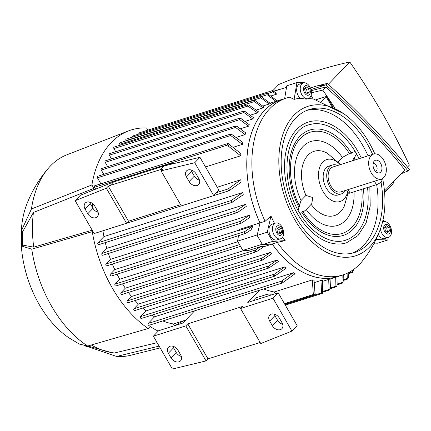 <?xml version="1.0" encoding="UTF-8"?>
<svg xmlns="http://www.w3.org/2000/svg" width="431" height="431" viewBox="0 0 431 431"><rect width="100%" height="100%" fill="white"/><g stroke="black" fill="none" stroke-linecap="round" stroke-linejoin="round"><path stroke-width="0.65" d="M369.825 186.779L370.207 206.061L366.135 222.924L357.967 235.638L346.476 242.815A63.303 40.185 -107.6 0 1 297.39 213.701A63.303 40.185 -107.6 0 1 308.17 122.145C324.516 116.623 345.296 129.106 357.8 151.249L361.318 157.972M359.023 158.7A60.561 38.445 72.4 0 0 356.485 153.797L355.176 151.523A60.561 38.445 72.4 0 0 312.717 123.912A60.561 38.445 72.4 0 0 310.826 124.263M299.389 205.587L301.032 200.534L305.962 195.399L312.858 197.565L311.705 203.782L305.627 210.118L303.106 212.063M349.665 150.629L351.093 152.8C351.491 153.775 350.931 154.018 349.422 153.538A53.094 33.71 72.4 0 0 299.669 139.278C287.455 152.337 287.321 183.536 299.793 206.363L298.893 207.236A55.281 35.094 -107.6 0 1 299.173 137.09A55.281 35.094 -107.6 0 1 349.665 150.629A55.281 35.094 -107.6 0 1 351.093 152.8L355.176 151.523M298.085 210.285L298.893 207.236M305.962 195.399A33.715 21.405 -107.6 0 1 304.652 159.955A33.715 21.405 -107.6 0 1 327.366 153.253L340.549 164.567M347.693 191.752A22.019 13.981 -107.6 0 1 322.991 191.407A22.019 13.981 -107.6 0 1 322.754 162.099A22.019 13.981 -107.6 0 1 340.167 164.685M338.195 161.781L342.376 157.423L349.422 153.538M347.424 239.55A60.561 38.445 72.4 0 0 349.169 238.752A60.561 38.445 72.4 0 0 367.508 187.512M356.485 153.797L354.212 158.209A55.281 35.094 -107.6 0 1 355.101 159.944L354.212 158.209C353.824 157.838 353.452 158.398 353.091 159.89L352.434 160.79M363.942 195.609L363.522 188.778A55.281 35.094 -107.6 0 1 363.942 195.609A55.281 35.094 -107.6 0 1 342.446 235.66A55.281 35.094 -107.6 0 1 302.018 212.645L299.874 213.426M302.891 211.723C310.751 223.77 319.667 231.102 329.65 233.721A53.094 33.71 72.4 0 0 361.787 189.328M353.393 160.488A53.094 33.71 72.4 0 0 353.091 159.89M302.018 212.645C302.46 211.405 302.788 211.233 302.998 212.127M354.007 191.8A44.037 27.956 -107.6 0 1 338.405 225.144A44.037 27.956 -107.6 0 1 306.215 209.504M348.205 192.63L344.213 206.33A33.715 21.405 -107.6 0 1 311.144 204.364M345.522 190.416A15.139 9.611 -107.6 0 1 341.53 193.853L337.985 194.979A15.139 9.611 -107.6 0 1 326.245 188.013A15.139 9.611 -107.6 0 1 328.826 166.124L332.371 164.998A15.139 9.611 -107.6 0 1 337.613 165.499M341.53 193.853A15.139 9.611 -107.6 0 1 329.79 186.887A15.139 9.611 -107.6 0 1 332.371 164.998M381.44 179.016L340.905 191.881A13.075 8.302 -107.6 0 1 330.771 185.869A13.075 8.302 -107.6 0 1 332.996 166.964L373.532 154.093A13.075 8.302 -107.6 0 1 383.671 160.106A13.075 8.302 -107.6 0 1 381.44 179.016A13.075 8.302 -107.6 0 1 371.306 173.003A13.075 8.302 -107.6 0 1 373.532 154.093M350.08 193.045L348.092 189.602L374.442 181.235L376.43 184.678L350.08 193.045A4.127 1.045 150 0 1 348.458 193.072L346.707 190.044M381.117 179.118L381.958 180.578A4.127 1.045 150 0 1 381.424 181.677A4.127 1.045 150 0 1 376.43 184.678M374.367 169.814A6.605 4.191 -107.6 0 1 373.833 161.614A6.605 4.191 -107.6 0 1 380.611 163.295A6.605 4.191 -107.6 0 1 381.602 170.531A6.605 4.191 -107.6 0 1 377.351 172.702A6.605 4.191 -107.6 0 1 374.367 169.814M373.117 163.613A4.127 2.618 -107.6 0 1 376.279 165.52A4.127 2.618 -107.6 0 1 375.616 171.479M301.032 200.534A44.037 27.956 -107.6 0 1 302.982 146.545A44.037 27.956 -107.6 0 1 342.376 157.423M306.942 110.363A74.999 47.615 -107.6 0 1 362.789 145.489A74.999 47.615 -107.6 0 1 368.058 155.833M376.662 184.603A74.999 47.615 -107.6 0 1 363.608 245.325A74.999 47.615 -107.6 0 1 352.267 253.148M381.036 182.049A74.999 47.615 -107.6 0 1 368.166 243.876A74.999 47.615 -107.6 0 1 354.573 252.518A74.999 47.615 -107.6 0 1 290.893 207.09A74.999 47.615 -107.6 0 1 295.601 118.186A74.999 47.615 -107.6 0 1 309.194 109.549A74.999 47.615 -107.6 0 1 372.616 154.384M382.609 178.482A78.442 49.797 -107.6 0 1 380.298 229.378A78.442 49.797 -107.6 0 1 294.788 219.718A78.442 49.797 -107.6 0 1 293.937 115.303A78.442 49.797 -107.6 0 1 343.555 113.617A78.442 49.797 -107.6 0 1 368.979 142.349A78.442 49.797 -107.6 0 1 374.792 153.856M283.668 98.952A92.891 58.972 72.4 0 0 281.486 99.572A92.891 58.972 72.4 0 0 259.958 222.902L259.721 224.19L260.012 222.919L265.081 221.313L270.986 216.044A89.276 56.676 72.4 0 0 274.493 223.398M265.081 221.313A92.821 58.928 -107.6 0 1 269.752 108.725A92.821 58.928 -107.6 0 1 286.572 98.031A92.821 58.928 -107.6 0 1 289.675 97.191L294.104 99.389L296.921 82.585L304.238 82.752M308.31 98.645A8.259 5.242 72.4 0 0 311.026 89.95A8.259 5.242 72.4 0 0 304.308 82.752A8.259 5.242 72.4 0 0 303.316 82.908A8.259 5.242 72.4 0 0 300.601 91.609A8.259 5.242 72.4 0 0 307.319 98.807A8.259 5.242 72.4 0 0 308.31 98.645L306.209 99.157L300.148 98.273A89.276 56.676 72.4 0 0 294.104 99.389M311.09 95.299L313.197 99.152A89.276 56.676 72.4 0 0 308.898 98.397M260.012 222.919A92.821 58.928 -107.6 0 1 264.682 110.331A92.821 58.928 -107.6 0 1 281.508 99.636L286.572 98.031M300.148 98.273A8.259 5.242 -107.6 0 1 296.684 90.09A8.259 5.242 -107.6 0 1 299.771 84.034L303.316 82.908M306.015 85.553A5.01 3.179 72.4 0 0 303.666 90.467A5.01 3.179 72.4 0 0 307.842 95.294A5.01 3.179 72.4 0 0 310.191 90.381A5.01 3.179 72.4 0 0 306.015 85.553M284.632 98.645L284.832 97.476L284.579 98.667M245.088 134.585L235.552 127.441L235.1 126.208L236.964 126.288L245.686 132.91A92.891 58.972 72.4 0 0 245.088 134.585L236.689 137.247M242.394 144.369L230.677 135.496A1.034 0.657 -107.6 0 1 230.666 134.122A1.034 0.657 -107.6 0 1 230.854 134.003A1.034 0.657 -107.6 0 1 231.291 134.079L242.831 142.419A92.891 58.972 72.4 0 0 242.394 144.369L233.548 147.176M228.947 144.24L240.897 153.517A92.891 58.972 72.4 0 0 240.66 155.806L205.522 166.959M217.224 187.232L240.854 179.732A92.891 58.972 72.4 0 0 241.134 182.211L229.157 190.653A1.034 0.657 -107.6 0 1 228.974 190.771A1.034 0.657 -107.6 0 1 228.171 190.297A1.034 0.657 -107.6 0 1 228.161 188.923L240.854 179.732M98.947 244.555A1.034 0.657 -107.6 0 1 98.758 244.673A1.034 0.657 -107.6 0 1 97.956 244.199A1.034 0.657 -107.6 0 1 97.945 242.825L103.952 236.565A92.891 58.972 -107.6 0 1 102.923 230.784M103.952 236.565L242.788 192.495A92.891 58.972 72.4 0 0 243.262 194.769L231.851 202.392A1.034 0.657 -107.6 0 1 231.221 201.897A1.034 0.657 -107.6 0 1 231.21 200.523L242.788 192.495M102.971 255.136A1.034 0.657 -107.6 0 1 102.783 255.26A1.034 0.657 -107.6 0 1 101.98 254.78A1.034 0.657 -107.6 0 1 101.969 253.406L106.818 248.353A92.891 58.972 -107.6 0 1 105.288 242.599M106.818 248.353L245.659 204.278A92.891 58.972 72.4 0 0 246.284 206.395L237.67 212.381L235.8 212.305L236.231 210.791L245.659 204.278M106.996 265.722A1.034 0.657 -107.6 0 1 106.807 265.841A1.034 0.657 -107.6 0 1 106.004 265.367A1.034 0.657 -107.6 0 1 105.994 263.993L110.46 259.333A92.891 58.972 -107.6 0 1 108.396 253.476M110.46 259.333L249.296 215.263A92.891 58.972 72.4 0 0 250.055 217.24L241.829 222.919L240.035 222.822L240.546 221.281L249.296 215.263M111.343 275.964A1.034 0.657 -107.6 0 1 111.155 276.082A1.034 0.657 -107.6 0 1 110.358 275.608A1.034 0.657 -107.6 0 1 110.347 274.235L114.781 269.607A92.891 58.972 -107.6 0 1 112.34 264.084M114.781 269.607L239.566 229.992M252.889 226.081L251.02 229.895L245.535 233.424L244.194 233.123L244.803 231.549L252.889 226.081L239.507 230.326L239.69 229.335L259.958 222.902M269.149 104.027L260.825 97.81L260.006 96.689L261.515 96.883L270.372 103.429A92.891 58.972 72.4 0 0 269.149 104.027L262.926 106.004M263.045 107.895L254.387 101.581L253.611 100.45L255.222 100.612L264.138 107.082A92.891 58.972 72.4 0 0 263.045 107.895L256.407 110.002M257.576 112.879L247.917 106.048L247.162 104.911L248.897 105.029L258.557 111.861A92.891 58.972 72.4 0 0 258.067 112.367A92.891 58.972 72.4 0 0 257.576 112.879L250.519 115.12M252.749 118.961L243.833 112.486L243.197 111.311L244.953 111.424L253.606 117.738A92.891 58.972 72.4 0 0 252.749 118.961L245.25 121.343M248.568 126.17L239.717 119.619L239.178 118.406L240.977 118.509L249.301 124.726A92.891 58.972 72.4 0 0 248.568 126.17L240.622 128.691M107.637 166.608L105.164 162.325A1.034 0.657 -107.6 0 1 105.153 160.952A1.034 0.657 -107.6 0 1 105.342 160.833L239.453 118.261M103.763 174.345L101.29 170.062A1.034 0.657 -107.6 0 1 101.28 168.688A1.034 0.657 -107.6 0 1 101.463 168.569L235.401 126.057M100.886 183.811L97.417 177.798A1.034 0.657 -107.6 0 1 97.406 176.424A1.034 0.657 -107.6 0 1 97.589 176.306L230.854 134.003M228.78 143.943L228.947 144.234A103.898 65.959 72.4 0 0 228.597 146.335L227.8 144.961A1.034 0.657 -107.6 0 1 227.789 143.588A1.034 0.657 -107.6 0 1 227.977 143.469A1.034 0.657 -107.6 0 1 228.78 143.943M95.634 189.155L94.54 187.264A1.034 0.657 -107.6 0 1 94.529 185.89A1.034 0.657 -107.6 0 1 94.712 185.772L227.977 143.469M172.761 163.855L172.233 162.945L161.081 166.479L160.494 167.093M240.66 155.806L228.597 146.335M116.02 285.866A1.034 0.657 -107.6 0 1 115.831 285.985A1.034 0.657 -107.6 0 1 115.029 285.511A1.034 0.657 -107.6 0 1 115.018 284.137L119.743 279.213A92.891 58.972 -107.6 0 1 117.043 274.213M119.743 279.213L237.842 241.726M121.995 294.411A1.034 0.657 -107.6 0 1 121.806 294.529A1.034 0.657 -107.6 0 1 121.009 294.055A1.034 0.657 -107.6 0 1 120.998 292.681L125.319 288.177A92.891 58.972 -107.6 0 1 122.506 283.867M125.319 288.177L244.28 250.416M260.674 246.618L264.537 246.257L256.456 251.731L254.845 251.575L255.599 249.953L260.674 246.618L248.536 250.47L242.852 250.395L262.237 244.242M256.456 251.731L121.806 294.529M128.298 302.621A1.034 0.657 -107.6 0 1 128.109 302.74A1.034 0.657 -107.6 0 1 127.312 302.266A1.034 0.657 -107.6 0 1 127.296 300.892L131.525 296.48A92.891 58.972 -107.6 0 1 128.368 292.45M131.525 296.48L270.361 252.41A92.891 58.972 72.4 0 0 271.6 253.891L262.452 260.092L128.109 302.74M134.925 310.487A1.034 0.657 -107.6 0 1 134.736 310.606A1.034 0.657 -107.6 0 1 133.939 310.131A1.034 0.657 -107.6 0 1 133.928 308.758L138.405 304.087A92.891 58.972 -107.6 0 1 135.027 300.542M138.405 304.087L277.241 260.017A92.891 58.972 72.4 0 0 278.609 261.358L268.793 268.05L134.736 310.606M141.551 318.353A1.034 0.657 -107.6 0 1 141.363 318.471A1.034 0.657 -107.6 0 1 140.565 317.997A1.034 0.657 -107.6 0 1 140.554 316.623L146.034 310.913A92.891 58.972 -107.6 0 1 142.661 308.09M146.034 310.913L284.869 266.837A92.891 58.972 72.4 0 0 286.394 268.023L274.816 276.05A1.034 0.657 -107.6 0 1 274.628 276.174A1.034 0.657 -107.6 0 1 273.83 275.695A1.034 0.657 -107.6 0 1 273.631 274.757L284.869 266.837M149.158 325.206A1.034 0.657 -107.6 0 1 148.97 325.324A1.034 0.657 -107.6 0 1 148.167 324.85A1.034 0.657 -107.6 0 1 148.156 323.476L154.557 316.801A92.891 58.972 -107.6 0 1 151.879 315.136M154.557 316.801L293.392 272.726A92.891 58.972 72.4 0 0 295.111 273.707L282.418 282.903A1.034 0.657 -107.6 0 1 282.235 283.022A1.034 0.657 -107.6 0 1 281.432 282.547A1.034 0.657 -107.6 0 1 281.421 281.174L293.392 272.726M174.469 325.707L173.472 323.977A92.891 58.972 -107.6 0 1 162.837 320.923M173.472 323.977L185.734 320.082M275.301 293.7L274.305 291.97A92.891 58.972 -107.6 0 1 263.675 288.91M274.305 291.97L312.308 279.908A92.891 58.972 72.4 0 0 314.016 280.161L314.991 293.269A1.034 0.657 -107.6 0 1 315.002 294.642A1.034 0.657 -107.6 0 1 314.819 294.761A1.034 0.657 -107.6 0 1 314.016 294.287L313.224 292.913L312.308 279.908M314.528 282.537L320.982 280.484A92.891 58.972 72.4 0 0 322.496 280.398L322.722 292.45A1.034 0.657 -107.6 0 1 322.539 293.252A1.034 0.657 -107.6 0 1 322.35 293.371A1.034 0.657 -107.6 0 1 321.553 292.897L320.982 280.484M322.684 281.319L328.702 279.412A92.891 58.972 72.4 0 0 330.06 279.051L330.502 288.296L329.634 289.95L322.851 292.164M380.298 229.378C376.058 240.8 370.143 251.289 362.546 260.857A92.821 58.928 -107.6 0 1 359.562 264.278A92.821 58.928 -107.6 0 1 342.742 274.967L337.672 276.578A92.821 58.928 -107.6 0 1 272.187 244.005L271.196 244.07L272.182 244.081A92.891 58.972 72.4 0 0 337.694 276.643A92.891 58.972 72.4 0 0 339.833 275.894M272.182 244.081L263.934 246.699M348.884 272.397L348.426 277.419L347.693 279.029L347.898 272.898M347.693 279.029L343.286 280.489M262.845 259.909L261.337 259.721L262.134 258.088L270.361 252.41M269.186 267.866L267.759 267.651L268.626 265.997L277.241 260.017M329.634 289.95L329.09 289.454L328.702 279.412M336.945 276.88L337.177 285.133L336.379 286.76L335.916 286.238L335.69 277.278M336.379 286.76L330.41 288.716M343.286 274.789L343.151 281.502L342.397 283.124L342.031 282.569L342.144 275.161M342.397 283.124L337.214 284.826M353.582 269.488L352.687 272.36L352.779 270.054M238.532 235.649L237.524 241.171L242.852 250.395M257.259 234.906L237.524 241.171M375.013 243.095L373.995 243.418M286.54 87.299L273.631 91.394M271.088 95.93L276.486 94.217L275.743 92.611L273.453 91.302A103.898 65.959 72.4 0 0 272.133 91.491A1.034 0.657 -107.6 0 1 272.317 90.688A1.034 0.657 -107.6 0 1 272.505 90.569A1.034 0.657 -107.6 0 1 273.302 91.043L273.453 91.302M276.486 94.217L272.133 91.491M331.87 106.581L326.078 96.555L321.165 101.678M326.078 96.555L325.319 96.792M315.988 99.755L325.071 96.873M313.224 292.913A103.898 65.959 72.4 0 0 314.824 292.978M138.917 134.019A1.034 0.657 -107.6 0 1 139.051 132.99A1.034 0.657 -107.6 0 1 139.24 132.872L272.505 90.569M275.932 101.339L267.225 94.728L266.482 93.527L132.705 135.991A1.034 0.657 -107.6 0 0 132.516 136.115A1.034 0.657 -107.6 0 0 132.382 137.144M266.336 93.635L267.764 93.85L277.23 100.924M126.132 140.856L125.987 140.608A1.034 0.657 -107.6 0 1 125.976 139.235A1.034 0.657 -107.6 0 1 126.164 139.116L260.006 96.689M120.26 145.134L119.786 144.31A1.034 0.657 -107.6 0 1 119.775 142.936A1.034 0.657 -107.6 0 1 119.958 142.817L253.611 100.45M111.51 158.877L109.372 155.171A1.034 0.657 -107.6 0 1 109.361 153.797A1.034 0.657 -107.6 0 1 109.549 153.673L243.45 111.171M115.718 151.717L113.913 148.587A1.034 0.657 -107.6 0 1 113.903 147.213A1.034 0.657 -107.6 0 1 114.086 147.095L247.162 104.911M231.291 134.079A103.898 65.959 72.4 0 0 230.827 135.754M321.402 292.638A103.898 65.959 72.4 0 0 322.722 292.45M279.746 89.454A1.034 0.657 -107.6 0 1 279.854 89.292A1.034 0.657 -107.6 0 1 280.042 89.174A1.034 0.657 -107.6 0 1 280.441 89.233M281.588 281.001A103.898 65.959 72.4 0 0 283.194 282.095M231.355 200.372A103.898 65.959 72.4 0 0 231.851 202.392M273.631 274.757A103.898 65.959 72.4 0 0 274.962 275.899M228.936 188.115A103.898 65.959 72.4 0 0 229.324 190.48M315.88 99.723L325.039 96.813M326.181 96.727L327.037 96.663L333.152 107.26M334.989 108.273A563.112 411.163 -136.2 0 0 322.771 90.122A671.854 490.564 -136.2 0 0 311.403 92.837M384.619 192.673L391.203 185.809A20.64 5.215 -30 0 0 394.063 181.079M401.056 173.79L408.076 170.956C384.096 141.169 356.712 112.459 325.911 84.837L310.929 89.594M384.484 191.073L404.811 169.868C381.758 141.201 355.408 113.579 325.755 87.008L311.187 90.677M310.368 88.01L316.898 85.936L325.911 84.837L327.285 83.404C358.086 111.031 385.47 139.736 409.45 169.523L408.076 170.956M316.898 85.936L327.285 83.404M272.888 90.612L278.744 84.508A671.854 490.564 43.8 0 1 313.423 71.778A671.854 490.564 43.8 0 1 349.778 61.956A563.112 411.163 43.8 0 1 409.348 165.138L407.478 167.088M322.771 90.122L325.755 87.008M328.32 84.336L349.778 61.956M172.233 162.945L170.929 164.297M164.319 165.892A3.443 0.867 150 0 1 167.848 164.857A3.443 0.867 150 0 1 167.874 165.035M213.711 195.593L218.921 190.163L199.946 157.299L164.157 165.93L113.488 182.017L80.365 195.259L75.156 200.69L106.333 188.223L108.283 186.187L110.234 185.411L163.01 168.817L161.059 170.854L181.284 205.889L213.711 195.593L194.742 162.729L199.946 157.299M180.594 204.693L128.513 221.222L126.558 223.258L94.13 233.554L75.156 200.69M89.637 202.096A6.535 4.773 -136.2 0 0 90.327 203.696L92.994 208.308A6.535 4.773 -136.2 0 0 98.106 212.278M190.976 169.927A6.535 4.773 -136.2 0 0 191.671 171.527L194.333 176.139A6.535 4.773 -136.2 0 0 199.451 180.11M85.122 209.121A6.535 4.773 43.8 0 1 85.219 203.071A6.535 4.773 43.8 0 1 94.75 206.066L97.411 210.678A6.535 4.773 43.8 0 1 97.32 216.734A6.535 4.773 43.8 0 1 87.784 213.738L85.122 209.121L90.327 203.696M186.467 176.952A6.535 4.773 43.8 0 1 186.558 170.902A6.535 4.773 43.8 0 1 196.094 173.898L198.756 178.509A6.535 4.773 43.8 0 1 198.659 184.565A6.535 4.773 43.8 0 1 189.128 181.564L186.467 176.952L191.671 171.527M128.513 221.222L108.283 186.187M126.558 223.258L106.333 188.223M161.059 170.854L194.742 162.729M160.903 169.324L164.157 165.93M110.234 185.411L113.488 182.017M153.382 336.18L172.357 369.044L206.04 360.919L185.809 325.884L153.382 336.18L158.586 330.749L182.911 323.029L194.602 310.837M185.809 325.884L187.765 323.848L242.486 306.479L240.536 308.515L260.76 343.545L291.938 331.083L272.963 298.22L240.536 308.515M272.963 298.22L278.173 292.789L247.771 302.438L259.457 290.252M252.862 300.822L255.61 297.961L265.744 294.745A13.76 3.475 150 0 1 271.153 294.648A13.76 3.475 150 0 1 271.266 294.982M175.681 325.324A13.76 3.475 150 0 1 185.621 320.201M172.853 346.233A6.535 4.773 -136.2 0 0 173.548 347.833L176.209 352.445A6.535 4.773 -136.2 0 0 181.327 356.415M274.197 314.064A6.535 4.773 -136.2 0 0 274.886 315.664L277.553 320.276A6.535 4.773 -136.2 0 0 282.666 324.247M291.938 331.083L297.142 325.653L278.173 292.789M168.343 353.264A6.535 4.773 43.8 0 1 168.435 347.208A6.535 4.773 43.8 0 1 177.971 350.204L180.632 354.815A6.535 4.773 43.8 0 1 180.535 360.871A6.535 4.773 43.8 0 1 171.005 357.875L168.343 353.264L173.548 347.833M269.682 321.09A6.535 4.773 43.8 0 1 269.779 315.039A6.535 4.773 43.8 0 1 279.31 318.035L281.971 322.647A6.535 4.773 43.8 0 1 281.879 328.702A6.535 4.773 43.8 0 1 272.344 325.707L269.682 321.09L274.886 315.664M260.152 342.483L207.99 358.883L206.04 360.919M207.99 358.883L187.765 323.848M92.207 230.219L33.72 247.135L22.633 245.099A88.975 56.483 -107.6 0 1 22.531 231.991L21.577 230.343L31.436 208.992L91.895 184.942L93.866 188.358A105.961 67.268 -107.6 0 0 93.635 189.952M92.476 207.419A105.961 67.268 -107.6 0 1 92.53 203.54M92.751 231.156L92.277 231.652L31.759 249.177L21.706 246.069A90.478 57.442 -107.6 0 1 21.577 230.343M79.315 344.057L87.682 346.039L148.199 328.514A109.404 69.456 -107.6 0 1 112.426 288.226A109.404 69.456 -107.6 0 1 92.277 231.652M148.199 328.514L150.128 326.499A105.961 67.268 -107.6 0 0 158.225 331.132M147.833 130.14L146.562 127.932A109.404 69.456 -107.6 0 0 128.46 130.916A109.404 69.456 -107.6 0 0 91.895 184.942M87.682 346.039A105.272 66.832 -107.6 0 1 51.548 306.134A105.272 66.832 -107.6 0 1 31.759 249.177M157.137 342.683L114.56 352.973A101.835 64.65 -107.6 0 1 111.413 352.542A101.835 64.65 -107.6 0 1 91.313 344.989M33.72 247.135A101.835 64.65 -107.6 0 1 33.44 212.467L93.866 188.358M22.531 231.991L33.44 212.467M79.315 344.062L69.089 337.931A89.449 56.784 -107.6 0 1 39.269 304.604A89.449 56.784 -107.6 0 1 26.711 204.423C31.872 191.095 39.113 179.005 48.444 168.16A105.272 66.832 -107.6 0 1 66.972 154.761L128.46 130.916M31.431 208.992A105.272 66.832 -107.6 0 1 48.444 168.16M21.706 246.069L22.633 245.099M160.154 347.903L130.625 355.279A105.272 66.832 -107.6 0 1 116.569 356.448L88.926 346.998A90.478 57.442 -107.6 0 1 84.174 345.64M88.926 346.998L88.522 346.298M159.12 346.12L116.569 356.448M388.288 237.508L387.798 239.986L377.664 243.203L374.183 243.062M284.832 97.476L286.787 85.801L296.921 82.585M281.944 226.862A8.259 5.242 72.4 0 0 275.544 223.064A8.259 5.242 72.4 0 0 274.138 235.008A8.259 5.242 72.4 0 0 280.538 238.801A8.259 5.242 72.4 0 0 281.944 226.862M280.538 238.801L276.993 239.927A8.259 5.242 -107.6 0 1 270.587 236.134A8.259 5.242 -107.6 0 1 271.999 224.19L275.544 223.064M276.788 233.052A5.01 3.179 72.4 0 0 281.578 234.776A5.01 3.179 72.4 0 0 281.524 228.107A5.01 3.179 72.4 0 0 276.734 226.383A5.01 3.179 72.4 0 0 276.788 233.052M281.497 232.293L279.811 234.055L277.467 232.341L276.815 228.866L278.501 227.105L280.845 228.818L281.497 232.293L279.471 232.934L278.819 229.459L277.305 228.355M278.981 233.451L279.471 232.934M280.845 228.818L278.819 229.459M342.742 274.967A92.821 58.928 -107.6 0 1 277.252 242.394L272.187 244.005M282.639 237.066A89.276 56.676 72.4 0 0 285.166 240.6L277.252 242.394M380.46 228.931A8.259 5.242 72.4 0 0 388.455 237.454A8.259 5.242 72.4 0 0 391.364 233.543A8.259 5.242 72.4 0 0 389.462 224.874A8.259 5.242 72.4 0 0 383.455 221.717A8.259 5.242 72.4 0 0 382.496 222.202M390.351 231.63A5.01 3.179 72.4 0 0 387.911 224.993A5.01 3.179 72.4 0 0 383.784 226.83A5.01 3.179 72.4 0 0 386.23 233.473A5.01 3.179 72.4 0 0 390.351 231.63M305.24 92.186L304.588 88.711L306.274 86.949L308.618 88.662L309.275 92.137L307.583 93.899L305.24 92.186M306.753 93.295L307.244 92.778L306.592 89.303L305.078 88.199M309.275 92.137L307.244 92.778M308.618 88.662L306.592 89.303M388.455 237.454L384.905 238.58A8.259 5.242 -107.6 0 1 378.299 234.421M386.418 225.758L388.762 227.471L389.414 230.946L387.722 232.708L385.379 230.994L384.727 227.52L386.418 225.758M388.762 227.471L386.736 228.112L385.217 227.002M386.893 232.104L387.388 231.587L386.736 228.112M389.414 230.946L387.388 231.587M387.798 239.986L375.983 239.517M383.04 219.837L384.102 221.577M285.166 240.6L272.602 241.425L267.274 232.196L270.986 216.044M271.196 244.07L262.468 244.641L272.602 241.425M262.468 244.641L257.14 235.412L259.721 224.19M257.14 235.412L267.274 232.196M239.717 119.619L105.164 162.325M235.552 127.441L101.29 170.062M230.677 135.496L97.417 177.798M227.8 144.961L94.54 187.264M228.161 188.923L216.583 192.598M231.21 200.523L97.945 242.825M236.231 210.791L101.969 253.406M240.546 221.281L105.994 263.993M244.803 231.549L110.347 274.235M239.517 244.619L115.018 284.137M255.599 249.953L120.998 292.681M262.134 258.088L127.296 300.892M268.626 265.997L133.928 308.758M274.256 274.181L140.554 316.623M281.421 281.174L148.156 323.476M314.016 294.287L284.455 303.672M321.553 292.897L284.939 304.518M329.09 289.454L323.024 291.378M335.916 286.238L330.545 287.946M342.031 282.569L337.29 284.072M347.445 278.437L343.356 279.735M352.585 271.665L348.884 272.839M272.769 91.922L267.339 93.646M267.225 94.728L261.084 96.679M260.825 97.81L125.987 140.608M254.387 101.581L119.786 144.31M243.833 112.486L109.372 155.171M247.917 106.048L113.913 148.587M390.572 184.721L391.203 185.809M87.784 213.738L92.994 208.308M189.128 181.564L194.333 176.139M171.005 357.875L176.209 352.445M272.344 325.707L277.553 320.276M349.169 238.752L345.646 240.191C331.062 245.261 311.311 233.731 299.233 212.332C278.922 179.344 284.977 130.512 309.005 124.769L312.717 123.912M312.992 98.774L343.555 113.617M281.486 99.572L270.108 103.187M228.974 190.771L95.709 233.074M232.223 202.311L98.758 244.673M237.265 212.569L102.783 255.26M241.425 223.107L106.807 265.841M245.535 233.424L111.155 276.082M240.541 246.397L115.831 285.985M337.694 276.643L330.06 279.067M274.628 276.174L141.363 318.471M282.235 283.022L148.97 325.324M314.819 294.761L284.81 304.286M322.35 293.371L285.295 305.132M352.687 272.36L348.868 273.572M280.042 89.174L273.437 91.27M271.153 294.648L271.331 294.96M111.413 352.542L87.784 346.012M382.545 222.008L383.455 221.717"/></g></svg>

